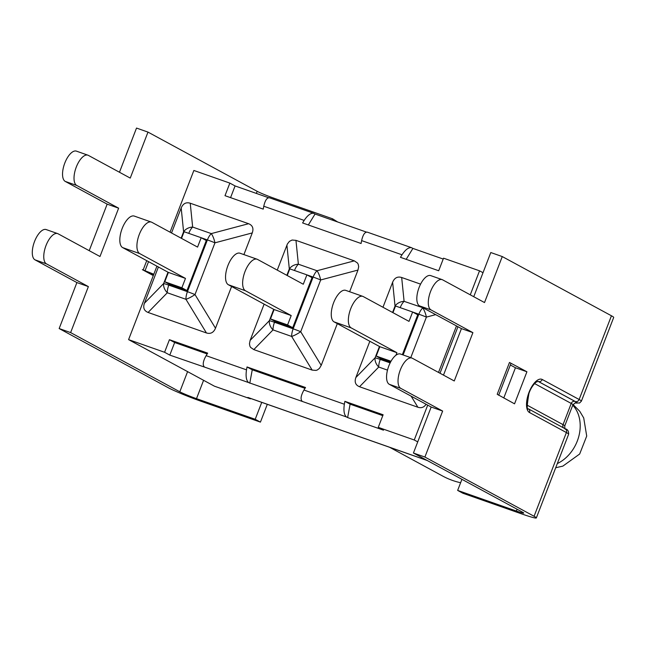 <?xml version="1.0" encoding="UTF-8"?>
<svg xmlns="http://www.w3.org/2000/svg" width="646" height="646" viewBox="0 0 646 646"><rect width="100%" height="100%" fill="white"/><g stroke="black" fill="none" stroke-linecap="round" stroke-linejoin="round"><path stroke-width="0.97" d="M332.101 220.028L332.569 218.808L337.664 221.982M461.93 479.324L457.651 490.411L462.875 493.245L521.58 513.869A27.011 1.696 -158.9 0 0 536.341 517.93A27.011 1.696 -158.9 0 0 534.081 516.267L424.898 457.045L413.432 453.016L522.606 512.23A13.509 0.848 -158.9 0 1 523.736 513.069A13.509 0.848 -158.9 0 1 516.364 511.034L517.058 509.226M267.299 404.323L260.435 422.121L255.21 419.286L261.743 402.369M203.587 380.3L196.497 398.663A13.509 0.848 21.1 0 1 179.806 391.799L70.624 332.585L88.373 286.598L76.898 282.568L59.157 328.556L168.331 387.77A27.011 1.696 21.1 0 0 201.722 401.497L260.435 422.121M332.569 218.808L273.864 198.177A13.509 0.848 21.1 0 1 257.165 191.313L147.982 132.099L136.516 128.07L119.47 172.248M196.497 398.663L255.21 419.286M457.651 490.411L516.364 511.034M503.775 397.993L515.443 367.744L526.918 371.773L514.547 403.831L497.21 394.278A17.216 1.082 21.1 0 1 498.575 395.166M498.688 395.231L510.921 363.528A17.216 1.082 -158.9 0 0 509.484 362.471L526.918 371.773M153.821 274.235L142.346 269.648L153.296 275.584M148.943 273.226L153.514 275.035M515.443 367.744L510.364 364.99M59.157 328.556L70.624 332.585M424.898 457.045L442.647 411.058L431.173 407.028L389.288 384.305A16.158 7.033 -70.6 0 1 388.642 366.403A16.158 7.033 -70.6 0 1 400.447 354.024L411.914 358.054A16.158 7.033 -70.6 0 1 412.366 358.255L454.259 380.97L472.904 332.642L461.438 328.612L419.545 305.889A16.158 7.033 -70.6 0 1 418.907 287.987A16.158 7.033 -70.6 0 1 430.704 275.608L442.179 279.637A16.158 7.033 -70.6 0 1 442.623 279.839L484.516 302.554L502.265 256.567L490.79 252.538L473.744 296.716M442.647 411.058L400.754 388.343A16.158 7.033 -70.6 0 1 400.116 370.433A16.158 7.033 -70.6 0 1 411.914 358.054M472.904 332.642L431.019 309.918A16.158 7.033 -70.6 0 1 430.373 292.016A16.158 7.033 -70.6 0 1 442.179 279.637M461.438 328.612L443.487 375.132M431.173 407.028L413.432 453.016M502.265 256.567L611.439 315.781A27.011 1.696 -158.9 0 1 613.7 317.444L581.392 401.166A27.011 1.696 -158.9 0 0 579.139 399.503A3.182 2.85 118.5 0 1 575.295 401.513A23.837 1.494 21.1 0 1 575.174 402.813M88.373 286.598L46.48 263.875A16.158 7.033 -70.6 0 1 45.842 245.973A16.158 7.033 -70.6 0 1 57.639 233.594A16.158 7.033 -70.6 0 1 58.092 233.795L99.985 256.51L118.63 208.182L76.745 185.459A16.158 7.033 -70.6 0 1 76.099 167.556A16.158 7.033 -70.6 0 1 87.904 155.177A16.158 7.033 -70.6 0 1 88.349 155.371L130.242 178.094L147.982 132.099M76.898 282.568L35.013 259.845A16.158 7.033 -70.6 0 1 34.367 241.943A16.158 7.033 -70.6 0 1 46.173 229.564L57.639 233.594M118.63 208.182L107.163 204.144L65.27 181.429A16.158 7.033 -70.6 0 1 64.624 163.527A16.158 7.033 -70.6 0 1 76.43 151.14L87.904 155.177M107.163 204.144L89.213 250.664M460.614 482.74A84.085 75.509 118.5 0 1 442.696 476.07L389.643 447.298M139.754 253.612A16.82 7.324 -70.6 0 1 139.084 234.974A16.82 7.324 -70.6 0 1 151.366 222.087A16.82 7.324 -70.6 0 1 151.834 222.297L197.563 247.095L201.181 237.728L206.3 240.506L186.985 290.563L181.865 287.785L164.77 281.777L168.388 272.41L122.659 247.604L139.754 253.612L185.483 278.41L181.865 287.785M151.366 222.087L134.271 216.079A16.82 7.324 109.4 0 0 121.989 228.967A16.82 7.324 109.4 0 0 122.659 247.604M185.483 278.41L168.388 272.41M231.591 286.493L215.498 328.216L194.995 294.568A10.594 0.662 -158.9 0 0 187.429 291.677A10.594 4.611 109.4 0 0 185.943 299.308A10.594 2.447 -31.3 0 0 194.995 294.568L214.965 242.815A10.594 3.214 -104.8 0 0 211.29 233.602A10.594 4.611 109.4 0 0 207.398 239.924A10.594 0.662 21.1 0 1 214.965 242.815L252.263 232.923L243.905 254.597M188.769 233.368A10.594 4.611 -70.6 0 1 192.653 227.053A10.594 8.543 174.2 0 0 183.601 231.793A10.594 0.662 21.1 0 1 184.021 231.89M168.008 272.2L163.632 283.546A10.594 7.768 44.3 0 0 167.306 292.759A10.594 4.611 -70.6 0 1 168.792 285.128A10.594 0.662 -158.9 0 0 163.632 283.546L144.413 303.249L158.399 266.992M215.498 328.216C213.6 332.625 210.588 334.2 206.437 332.956L148.087 312.454C144.082 310.839 142.855 307.771 144.413 303.249M171.529 232.972L181.187 207.955C183.076 203.547 186.096 201.964 190.239 203.215L248.597 223.71C252.594 225.325 253.821 228.401 252.263 232.923M164.77 281.777L169.89 284.555L186.985 290.563M181.51 238.39L184.086 231.72L201.181 237.728M245.472 290.757A16.82 7.324 -70.6 0 1 244.802 272.111A16.82 7.324 -70.6 0 1 257.092 259.224A16.82 7.324 -70.6 0 1 257.552 259.434L303.289 284.24L306.898 274.865L312.026 277.643L292.711 327.7L287.583 324.922L270.488 318.922L274.106 309.547L228.377 284.749L245.472 290.757L291.201 315.555L287.583 324.922M257.092 259.224L239.989 253.224A16.82 7.324 109.4 0 0 227.707 266.112A16.82 7.324 109.4 0 0 228.377 284.749M291.201 315.555L274.106 309.547M273.726 309.345L269.35 320.691A10.594 7.768 44.3 0 0 273.024 329.896A10.594 4.611 -70.6 0 1 274.51 322.273A10.594 0.662 -158.9 0 0 269.35 320.691L250.131 340.385L264.125 304.137M294.487 270.504A10.594 4.611 -70.6 0 1 298.371 264.198A10.594 8.543 174.2 0 0 289.319 268.938A10.594 0.662 21.1 0 1 289.739 269.027M253.805 349.599L273.024 329.896L291.661 336.445A10.594 2.447 -31.3 0 0 300.713 331.705A10.594 0.662 -158.9 0 0 293.155 328.822A10.594 4.611 109.4 0 0 291.661 336.445L312.163 370.101L253.805 349.599L250.64 347.435L249.913 346.199L249.445 343.761L250.131 340.385M337.317 323.63L321.215 365.361L300.713 331.705L320.682 279.952A10.594 3.214 -104.8 0 0 317.016 270.747A10.594 4.611 109.4 0 0 313.124 277.069A10.594 0.662 21.1 0 1 320.682 279.952L357.981 270.068L349.623 291.734M277.247 270.117L287.405 243.97L289.424 241.362L292.081 240.037L295.957 240.352L354.315 260.855L357.48 263.019L358.207 264.254L358.675 266.693L357.981 270.068M321.215 365.361L319.447 368.349L317.436 369.916L316.039 370.408L312.163 370.101M270.488 318.922L275.616 321.7L292.711 327.7M287.236 275.527L289.804 268.857L306.898 274.865M395.941 355.227L396.919 352.7L351.19 327.893A16.82 7.324 -70.6 0 1 350.52 309.256A16.82 7.324 -70.6 0 1 362.81 296.369A16.82 7.324 -70.6 0 1 363.278 296.579L409.007 321.377L412.624 312.01L417.744 314.788L402.345 354.694M362.81 296.369L345.715 290.361A16.82 7.324 109.4 0 0 333.425 303.249A16.82 7.324 109.4 0 0 334.095 321.886L351.19 327.893M396.919 352.7L379.824 346.692L334.095 321.886M392.954 312.672L395.53 306.002L412.624 312.01M391.016 361.259L376.214 356.059L379.824 346.692M379.452 346.482L375.068 357.827A10.594 7.768 44.3 0 0 378.742 367.041A10.594 4.611 -70.6 0 1 380.236 359.41A10.594 0.662 -158.9 0 0 375.068 357.827L355.857 377.53L369.843 341.274M400.205 307.649A10.594 4.611 -70.6 0 1 404.097 301.335A10.594 8.543 174.2 0 0 395.037 306.075A10.594 0.662 21.1 0 1 395.465 306.172M410.759 357.65L426.4 317.097A10.594 3.214 -104.8 0 0 422.734 307.884A10.594 4.611 109.4 0 0 418.842 314.214A10.594 0.662 21.1 0 1 426.4 317.097L435.67 314.642M426.077 404.259C424.067 407.351 421.337 408.337 417.881 407.238L359.523 386.736C355.526 385.121 354.299 382.052 355.857 377.53M382.973 307.254L392.623 282.237C394.512 277.828 397.532 276.246 401.675 277.497L420.578 284.135M456.48 325.923L438.529 372.443M376.214 356.059L381.334 358.837L390.564 362.083M470.272 294.826L479.534 270.819L443.544 258.182L438.691 270.755L400.447 257.318L402.006 254.79C405.47 249.614 408.627 247.24 411.478 247.668L412.899 248.411L406.181 259.337M367.663 232.302L367.372 232.172C364.861 231.866 362.947 234.676 361.623 240.603L361.09 243.494L302.603 222.943L304.161 220.415C307.625 215.239 310.783 212.865 313.625 213.293L315.054 214.036L308.328 224.961M305.518 387.503L303.959 390.039C300.77 395.756 300.245 399.567 302.385 401.473L248.653 382.594C246.287 380.607 245.569 376.36 246.497 369.851L247.03 366.96L305.518 387.503M344.883 401.336L350.108 404.17L347.629 417.574L346.498 416.969C344.132 414.982 343.414 410.735 344.342 404.226L344.883 401.336L383.118 414.772L378.265 427.345L414.256 439.991L427.7 405.147M269.81 197.926L269.527 197.797C267.016 197.49 265.102 200.3 263.77 206.227L263.237 209.118L225.002 195.681L229.855 183.109L193.865 170.463L170.051 232.172M156.921 266.192L128.586 339.626L164.577 352.272L169.43 339.699L207.673 353.128L206.106 355.663C202.925 361.38 202.4 365.192 204.54 367.098L169.801 355.106L174.654 342.525L207.164 353.951M440.007 373.251L457.957 326.723M247.03 366.96L252.255 369.795L249.776 383.199M412.899 248.411L443.204 259.054M230.565 197.636L235.079 185.943L268.615 197.724M315.054 214.036L366.46 232.1M350.108 404.17L382.779 415.644M378.265 427.345L383.49 430.179L347.629 417.574M252.255 369.795L305.009 388.327M427.24 460.509L248.403 397.678A20.131 8.761 -70.6 0 1 247.846 397.435L250.406 398.824L250.551 398.437M169.43 339.699L174.654 342.525M164.577 352.272L169.801 355.106M128.586 339.626L214.415 386.179L250.406 398.824M479.534 270.819L483.006 272.709M229.855 183.109L235.079 185.943M414.256 439.991L417.728 441.872M572.744 405.187A35.393 27.697 115.6 0 1 557.312 463.578M273.864 198.177L273.476 199.186M497.21 394.278L509.484 362.471M145.027 270.755L148.54 261.646M143.154 269.939L146.731 260.661M400.754 388.343L389.288 384.305M431.019 309.918L419.545 305.889M611.439 315.781L579.139 399.503L542.269 379.501A3.182 2.85 118.5 0 1 538.425 381.511L575.295 401.513M542.269 379.501A17.741 7.728 109.4 0 0 529.026 392.3A17.741 7.728 109.4 0 0 529.518 412.544A3.182 2.85 -61.5 0 0 528.331 408.805C526.724 410.501 526.918 405.397 528.921 393.511C530.358 389.086 532.716 385.323 535.994 382.23L538.021 381.334A14.567 6.339 -70.6 0 1 538.425 381.511L538.199 381.431A14.567 6.339 109.4 0 0 537.965 381.326M568.642 434.209C568.722 431.035 567.576 429.227 565.202 428.799A3.182 2.85 118.5 0 1 566.389 432.545A27.011 1.696 21.1 0 1 568.642 434.209L536.341 517.93M529.518 412.544L566.389 432.545L534.081 516.267M575.287 402.789A23.571 1.478 -158.9 0 0 575.069 401.432A3.182 2.85 -61.5 0 0 571.226 403.443A20.389 1.276 21.1 0 1 572.937 404.703L575.57 402.781M565.412 429.106C565.024 429.525 564.806 428.459 564.749 425.908A20.389 1.276 -158.9 0 0 563.046 424.648A3.182 2.85 -61.5 0 0 563.643 427.959M575.069 401.432L538.199 381.431A3.182 2.85 118.5 0 0 537.787 381.326M534.557 383.554L571.226 403.443L563.046 424.648L527.071 405.139M35.013 259.845L46.48 263.875M65.27 181.429L76.745 185.459M256.357 193.412L257.165 191.313M179.806 391.799L187.59 371.628M148.087 312.454L167.306 292.759L185.943 299.308L206.437 332.956M201.269 237.776L207.398 239.924L187.429 291.677L168.792 285.128L169.163 284.159M181.187 207.955L183.601 231.793L181.138 238.188M248.597 223.71L211.29 233.602L192.653 227.053L190.239 203.215M306.995 274.913L313.124 277.069L293.155 328.822L274.51 322.273L274.889 321.304M354.315 260.855L317.016 270.747L298.371 264.198L295.957 240.352M286.905 245.092L289.319 268.938L286.856 275.325M412.713 312.058L418.842 314.214L403.12 354.961M423.065 307.803L404.097 301.335L401.675 277.497M411.131 396.16L417.881 407.238M359.523 386.736L378.742 367.041L387.495 370.118M390.152 362.899L380.236 359.41L380.607 358.449M392.623 282.237L395.037 306.075L392.574 312.47M361.623 240.603L402.006 254.79M344.342 404.226L303.959 390.039M204.54 367.098L248.653 382.594M246.497 369.851L206.106 355.663M263.77 206.227L304.161 220.415M302.385 401.473L346.498 416.969M426.974 460.364L247.846 397.435M573.018 404.493L579.753 411.284L583.718 417.946L586.713 436.058L579.672 454.009L562.86 466.121L555.705 467.744M575.093 402.829L579.535 403.039L581.392 401.166M565.202 428.799L528.331 408.805M564.749 425.908L572.937 404.703M313.625 213.293L269.527 197.797M411.478 247.668L367.372 232.172"/></g></svg>
